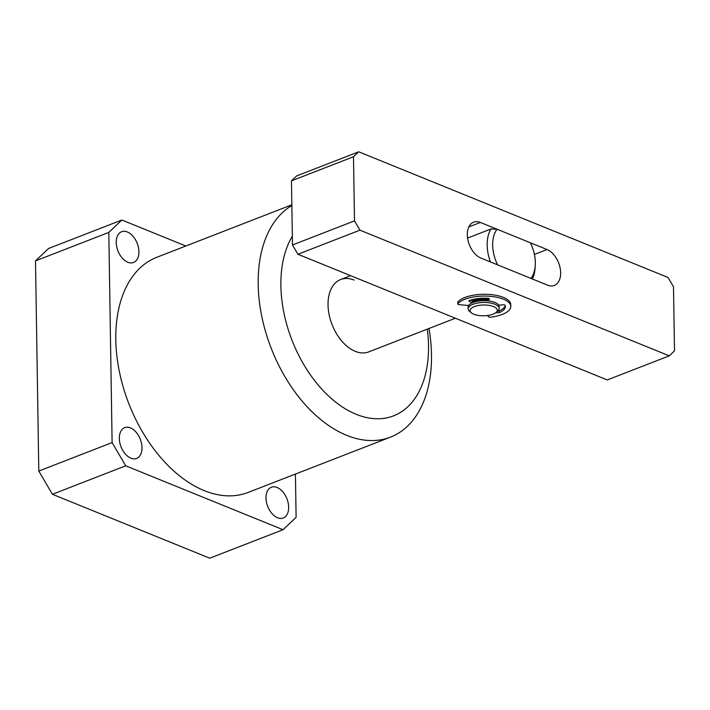 <?xml version="1.0" encoding="UTF-8"?>
<svg xmlns="http://www.w3.org/2000/svg" width="710" height="710" viewBox="0 0 710 710"><rect width="100%" height="100%" fill="white"/><g stroke="black" fill="none" stroke-linecap="round" stroke-linejoin="round"><path stroke-width="1.06" d="M354.139 280.086A38.81 24.317 68.8 0 0 340.649 279.536A38.81 24.317 68.8 0 0 329.129 314.663A38.81 24.317 68.8 0 0 355.257 351.335A38.81 24.317 68.8 0 0 368.756 351.885L455.367 318.231M292.334 236.199A107.441 67.326 68.8 0 0 290.381 335.91A107.441 67.326 68.8 0 0 356.251 414.32A107.441 67.326 68.8 0 0 427.269 329.156M291.854 205.518A126.14 79.041 68.8 0 0 263.09 322.331A126.14 79.041 68.8 0 0 346.649 435.319A126.14 79.041 68.8 0 0 390.518 437.12A126.14 79.041 68.8 0 0 428.991 328.481M291.845 204.808L156.768 257.295A126.14 79.041 68.8 0 0 119.342 371.454A126.14 79.041 68.8 0 0 204.276 490.637A126.14 79.041 68.8 0 0 248.136 492.438L390.518 437.12M127.818 262.247A16.499 10.339 68.8 0 0 133.56 262.487A16.499 10.339 68.8 0 0 138.45 247.559A16.499 10.339 68.8 0 0 127.347 231.975A16.499 10.339 68.8 0 0 121.605 231.735A16.499 10.339 68.8 0 0 116.715 246.663A16.499 10.339 68.8 0 0 127.818 262.247M130.897 458.172A16.499 10.339 68.8 0 0 136.631 458.411A16.499 10.339 68.8 0 0 141.53 443.475A16.499 10.339 68.8 0 0 130.418 427.89A16.499 10.339 68.8 0 0 124.685 427.66A16.499 10.339 68.8 0 0 119.795 442.587A16.499 10.339 68.8 0 0 130.897 458.172M277.566 517.759A16.499 10.339 68.8 0 0 283.299 517.998A16.499 10.339 68.8 0 0 288.198 503.07A16.499 10.339 68.8 0 0 277.086 487.477A16.499 10.339 68.8 0 0 271.353 487.246A16.499 10.339 68.8 0 0 266.454 502.174A16.499 10.339 68.8 0 0 277.566 517.759M185.834 245.997L121.854 220.011L108.807 232.401L112.109 442.57L125.714 465.804L52.416 494.284L209.752 558.202L283.05 529.722L296.105 517.333L295.422 474.067M52.416 494.284L38.801 471.058L112.109 442.57M108.807 232.401L35.5 260.881L38.801 471.058M35.5 260.881L48.555 248.491L121.854 220.011M125.714 465.804L283.05 529.722M560.66 272.782A19.41 12.159 68.8 0 0 547.046 249.547L480.386 222.461A19.41 12.159 68.8 0 0 473.632 222.186A19.41 12.159 68.8 0 0 467.872 239.749A19.41 12.159 68.8 0 0 480.945 258.085L547.605 285.171A19.41 12.159 68.8 0 0 554.359 285.447A19.41 12.159 68.8 0 0 560.66 272.782M488.107 299.096A15.522 6.159 179.1 0 0 472.505 300.889A15.522 6.159 -0.9 0 1 488.107 299.096M468.085 305.46A15.522 6.159 179.1 0 0 468.254 306.188A15.522 6.159 -0.9 0 1 468.085 305.46M674.5 350.882L673.497 286.76L668.048 277.477L358.71 151.798L353.491 156.75L354.503 220.872L359.943 230.164L669.281 355.843L674.5 350.882M353.491 156.75L291.464 180.855L296.682 175.894L358.71 151.798M291.464 180.855L292.476 244.977L354.503 220.872M498.97 305.699A15.522 6.159 179.1 0 0 499.094 305.193A15.522 6.159 -0.9 0 1 498.97 305.699M359.943 230.164L297.916 254.26L607.254 379.939L669.281 355.843M297.916 254.26L292.476 244.977M530.37 242.776L497.062 229.241A31.045 19.454 68.8 0 0 497.621 264.865L530.929 278.391A31.045 19.454 68.8 0 0 535.26 265.363A31.045 19.454 68.8 0 0 530.37 242.776M490.433 261.946A34.932 21.886 -111.2 0 1 490.938 228.993L467.588 238.072M490.938 228.993L497.062 229.241M535.26 265.363L535.1 267.901A34.932 21.886 -111.2 0 1 532.402 278.995M493.548 306.56A13.588 5.387 179.1 0 0 475.948 306.063A13.588 5.387 179.1 0 0 471.467 312.915A13.588 5.387 179.1 0 0 473.818 314.228A13.588 5.387 179.1 0 0 495.971 312.533A13.588 5.387 179.1 0 0 493.548 306.56M471.467 312.915L469.7 311.495A15.522 6.159 -0.9 0 1 468.13 308.859A15.522 6.159 -0.9 0 1 477.865 302.975A15.522 6.159 -0.9 0 1 494.932 304.235A15.522 6.159 -0.9 0 1 499.174 308.371A15.522 6.159 -0.9 0 1 497.692 311.06L495.971 312.533M472.611 302.034A13.588 5.387 -0.9 0 1 488.081 299.904M468.13 308.859L468.103 307.075A15.522 6.159 -0.9 0 1 477.839 301.191A15.522 6.159 -0.9 0 1 494.905 302.451A15.522 6.159 -0.9 0 1 499.148 306.587L499.174 308.371M498.74 305.238L502.804 304.803A1.944 0.772 -0.9 0 1 505.174 305.424A21.735 8.627 -0.9 0 1 505.36 306.489A21.735 8.627 -0.9 0 1 499.325 312.586A1.944 0.772 -0.9 0 1 499.245 312.622A1.944 0.772 -0.9 0 1 496.45 312.595L496.441 312.125M497.683 311.06A1.944 0.772 179.1 0 0 499.219 310.838A1.944 0.772 179.1 0 0 499.299 310.811L499.325 312.586M457.879 301.919L457.906 303.702A1.944 0.772 179.1 0 0 457.808 303.96L457.781 302.176A1.944 0.772 -0.9 0 1 457.879 301.919A27.166 10.774 -0.9 0 1 465.032 297.428A27.166 10.774 -0.9 0 1 494.329 295.005A27.166 10.774 -0.9 0 1 510.765 304.625L510.792 306.409A27.166 10.774 -0.9 0 1 502.192 314.459A27.166 10.774 -0.9 0 1 490.672 317.148A1.944 0.772 179.1 0 1 488.267 316.58L487.743 315.488M457.906 303.702A27.166 10.774 -0.9 0 1 465.059 299.212A27.166 10.774 -0.9 0 1 494.355 296.789A27.166 10.774 -0.9 0 1 510.792 306.409M488.134 300.88L489.341 298.821M488.072 299.602A1.944 0.772 -0.9 0 1 487.983 299.371A1.944 0.772 -0.9 0 1 488.072 299.15L488.604 298.44M472.532 302.673L469.55 301.555A1.944 0.772 -0.9 0 1 468.964 301.013A1.944 0.772 -0.9 0 1 469.656 300.41A21.735 8.627 -0.9 0 1 487.868 298.324A1.944 0.772 -0.9 0 1 489.43 299.052A1.944 0.772 -0.9 0 1 489.341 299.283M472.62 302.637L472.594 300.925L470.49 300.135M468.591 305.504L459.263 304.679A1.944 0.772 179.1 0 1 457.808 303.96M505.227 305.602A21.735 8.627 -0.9 0 1 499.299 310.811M472.594 300.925A1.944 0.772 -0.9 0 1 473.171 301.466L473.188 302.416M534.417 254.455L547.046 249.547M468.84 226.951L480.386 222.461M488.072 299.15L488.098 300.88M469.532 300.463L469.55 301.555M350.598 275.666L340.649 279.536M487.983 299.371L488.01 300.863"/></g></svg>
